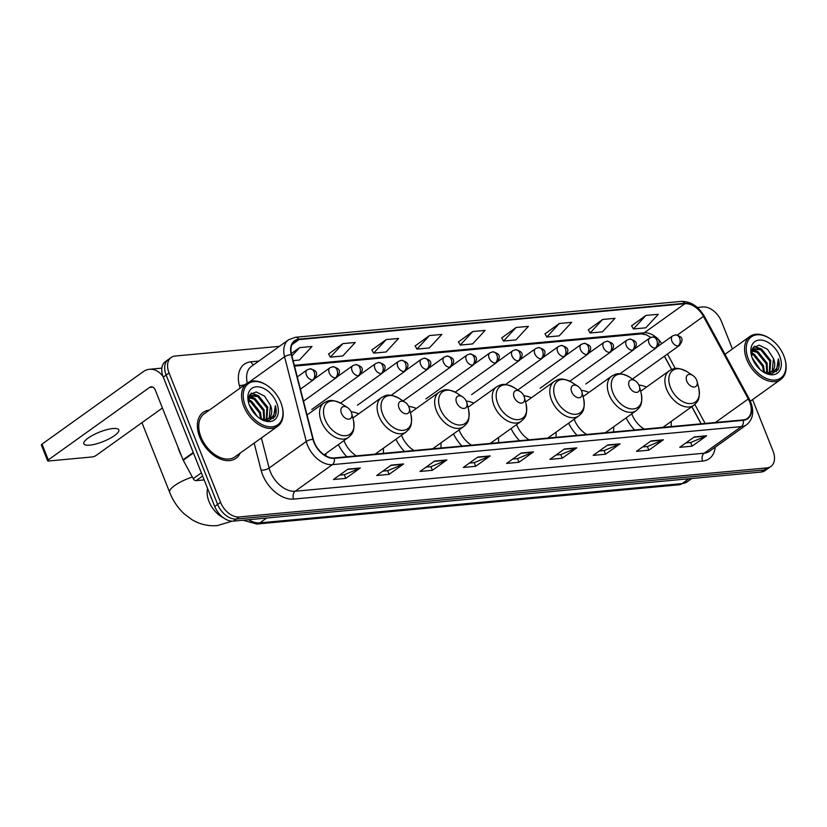<?xml version="1.0" encoding="UTF-8"?>
<svg xmlns="http://www.w3.org/2000/svg" width="827" height="827" viewBox="0 0 827 827"><rect width="100%" height="100%" fill="white"/><g stroke="black" fill="none" stroke-linecap="round" stroke-linejoin="round"><path stroke-width="1.24" d="M358.753 413.82A31.157 20.272 54.4 0 0 351.124 411.805M416.312 408.466A31.157 20.272 54.4 0 0 408.672 406.46M473.861 403.111A31.157 20.272 54.4 0 0 466.232 401.105M531.42 397.766A31.157 20.272 54.4 0 0 523.791 395.751M588.979 392.411A31.157 20.272 54.4 0 0 581.34 390.396M646.528 387.057A31.157 20.272 54.4 0 0 638.899 385.051M701.1 423.817L691.806 406.698M671.596 369.493L664.391 356.22M568.604 423.197A31.157 20.272 54.4 0 0 577.081 435.353M613.531 431.963A31.157 20.272 54.4 0 0 613.603 426.825M511.055 428.541A31.157 20.272 54.4 0 0 519.532 440.698M555.982 437.318A31.157 20.272 54.4 0 0 556.044 432.18M453.496 433.896A31.157 20.272 54.4 0 0 461.973 446.053M498.423 442.662A31.157 20.272 54.4 0 0 498.495 437.535M395.947 439.251A31.157 20.272 54.4 0 0 404.413 451.408M440.863 448.017A31.157 20.272 54.4 0 0 440.936 442.89M338.388 444.606A31.157 20.272 54.4 0 0 346.864 456.762M383.315 453.372A31.157 20.272 54.4 0 0 383.387 448.234M325.921 455.904A31.157 20.272 54.4 0 0 325.828 453.589M626.163 417.842A31.157 20.272 54.4 0 0 634.64 429.999M671.09 426.608A31.157 20.272 54.4 0 0 671.152 421.481M279.412 346.348L175.159 356.034A17.636 11.475 54.4 0 0 171.168 357.471L165.369 361.626A17.636 11.475 54.4 0 0 163.26 377.122L214.741 506.496A17.636 11.475 54.4 0 0 233.39 521.124L761.109 472.052A17.636 11.475 54.4 0 0 765.099 470.615L768.004 468.537A17.636 11.475 54.4 0 1 764.014 469.974A17.636 11.475 54.4 0 0 768.004 468.537L770.909 466.459A17.636 11.475 54.4 0 0 773.007 450.973L752.57 399.606M171.168 357.471A17.636 11.475 54.4 0 0 169.059 372.967L220.551 502.34A17.636 11.475 54.4 0 0 239.199 516.968L236.295 519.046L764.014 469.974L236.295 519.046A17.636 11.475 54.4 0 1 217.646 504.418A17.636 11.475 54.4 0 0 236.295 519.046L233.39 521.124M169.059 372.967L166.165 375.044L217.646 504.418L166.165 375.044A17.636 11.475 54.4 0 1 168.263 359.549A17.636 11.475 54.4 0 0 166.165 375.044L163.26 377.122M209.345 410.13A28.211 18.359 54.4 0 0 203.122 412.415A28.211 18.359 54.4 0 0 199.752 437.194A28.211 18.359 54.4 0 0 235.964 458.303A28.211 18.359 54.4 0 0 240.13 453.144A28.211 18.359 54.4 0 1 235.964 458.303L235.964 458.303A28.211 18.359 54.4 0 1 199.752 437.194A28.211 18.359 54.4 0 1 203.122 412.415A28.211 18.359 54.4 0 1 209.345 410.13M749.644 401.85A18.814 12.24 -125.6 0 1 747.391 418.379A18.814 12.24 -125.6 0 1 743.142 419.909L334.16 457.941A18.814 12.24 -125.6 0 1 313.309 439.395L291.59 354.7A18.814 12.24 -125.6 0 1 294.805 341.117A18.814 12.24 -125.6 0 1 299.054 339.587L684.921 303.705A18.814 12.24 -125.6 0 1 703.446 316.4L748.28 398.945A18.814 12.24 -125.6 0 1 749.644 401.85M749.975 401.819A19.279 12.55 54.4 0 0 748.58 398.841L703.736 316.296A19.279 12.55 54.4 0 0 684.746 303.282L298.878 339.163A19.279 12.55 54.4 0 0 291.238 354.659L312.957 439.354A19.279 12.55 54.4 0 0 334.325 458.365L743.318 420.323A19.279 12.55 54.4 0 0 749.975 401.819M347.95 469.136L333.436 479.526L345.81 478.368L360.324 467.979L347.95 469.136M339.546 475.143L344.435 474.688L359.797 468.278A4.704 3.339 -95.3 0 0 360.324 467.979M344.342 474.698L345.81 478.368M391.243 465.105L376.73 475.494L389.093 474.347L403.617 463.957L391.243 465.105M382.839 471.121L387.729 470.666L403.08 464.257A4.704 3.339 -95.3 0 0 403.617 463.957M387.636 470.677L389.093 474.347M434.537 461.084L420.013 471.473L432.387 470.315L446.9 459.936L434.537 461.084M426.132 467.1L431.012 466.645L446.373 460.225A4.704 3.339 -95.3 0 0 446.9 459.936M430.929 466.645L432.387 470.315M477.82 457.052L463.306 467.441L475.67 466.294L490.194 455.904L477.82 457.052M469.416 463.068L474.305 462.613L489.667 456.204A4.704 3.339 -95.3 0 0 490.194 455.904M474.212 462.624L475.67 466.294M694.277 436.925L679.753 447.314L692.127 446.166L706.64 435.777L694.277 436.925M685.872 442.941L690.752 442.486L706.113 436.077A4.704 3.339 -95.3 0 0 706.64 435.777M690.659 442.497L692.127 446.166M650.983 440.956L636.47 451.346L648.833 450.188L663.347 439.799L650.983 440.956M642.579 446.962L647.469 446.518L662.82 440.098A4.704 3.339 -95.3 0 0 663.347 439.799M647.376 446.518L648.833 450.188M607.69 444.978L593.176 455.367L605.54 454.219L620.064 443.83L607.69 444.978M599.286 450.994L604.175 450.539L619.537 444.13A4.704 3.339 -95.3 0 0 620.064 443.83M604.082 450.55L605.54 454.219M564.407 449.009L549.883 459.388L562.257 458.241L576.77 447.852L564.407 449.009M556.002 455.015L560.882 454.561L576.243 448.151A4.704 3.339 -95.3 0 0 576.77 447.852M560.789 454.571L562.257 458.241M521.113 453.031L506.6 463.42L518.963 462.272L533.487 451.883L521.113 453.031M512.709 459.047L517.599 458.592L532.95 452.173A4.704 3.339 -95.3 0 0 533.487 451.883M517.506 458.603L518.963 462.272M239.199 516.968L766.918 467.896A17.636 11.475 54.4 0 0 770.909 466.459M732.422 348.973L721.526 321.589A17.636 11.475 54.4 0 0 702.878 306.962L697.326 307.479M386.188 339.597L373.67 353.129L386.033 351.982L398.552 338.439L386.188 339.597L371.861 349.966M342.895 343.618L330.376 357.15L342.74 356.003L355.269 342.471L342.895 343.618L328.577 353.987M293.109 360.624L299.457 360.034L311.975 346.492L299.612 347.64L291.331 353.563M516.058 327.513L503.54 341.055L515.903 339.897L528.422 326.365L516.058 327.513L501.731 337.881M559.352 323.491L546.823 337.023L559.197 335.876L571.715 322.344L559.352 323.491L545.024 333.86M602.635 319.46L590.116 333.002L602.48 331.854L615.009 318.312L602.635 319.46L588.307 329.839M645.928 315.438L633.399 328.97L645.773 327.823L658.292 314.291L645.928 315.438L631.601 325.807M429.482 335.566L416.953 349.108L429.327 347.95L441.845 334.418L429.482 335.566L415.154 345.934M472.765 331.544L460.246 345.076L472.61 343.929L485.139 330.387L472.765 331.544L458.447 341.913M460.246 345.076L458.396 341.83M503.54 341.055L501.679 337.798M546.823 337.023L544.972 333.777M590.116 333.002L588.266 329.746M633.399 328.97L631.549 325.724M416.953 349.108L415.102 345.851M373.67 353.129L371.819 349.873M330.376 357.15L328.526 353.904M299.612 347.64L291.91 355.961M748.363 359.063A25.275 16.447 54.4 0 0 773.472 380.089A25.275 16.447 54.4 0 0 785.133 359.797A25.275 16.447 54.4 0 0 783.81 355.765A25.275 16.447 54.4 0 0 769.978 338.625A25.275 16.447 54.4 0 0 750.244 337.788A25.275 16.447 54.4 0 0 748.363 359.063M769.978 338.625L769.43 338.264A26.454 17.212 54.4 0 0 749.965 336.424A26.454 17.212 54.4 0 0 746.812 359.662A26.454 17.212 54.4 0 0 780.75 379.448A26.454 17.212 54.4 0 0 785.288 360.427L785.133 359.797M752.146 357.802L760.292 369.71M752.973 359.838L758.669 368.17M751.35 353.108L754.41 354.349L763.486 365.689L764.448 372.357M751.361 354.039L753.5 355L762.587 366.34L763.579 372.067M751.712 350.338L758.039 351.754L767.115 363.094L767.446 372.729M751.578 350.906L757.129 352.405L766.216 363.746L766.753 372.719M751.877 349.79L753.015 348.694L761.667 349.159L770.754 360.5L769.875 372.367M752.022 349.407L753.015 348.705M752.58 349.046L760.757 349.8L769.844 361.141L769.317 372.512M762.701 371.571L771.622 373.856L777.99 369.772C779.479 366.774 779.592 363.136 778.352 358.846C778.92 367.291 775.602 371.892 768.397 372.657A14.7 9.562 54.4 0 0 771.715 371.457A14.7 9.562 54.4 0 0 773.472 358.546L772.242 370.847L771.374 371.685M768.397 372.657L763.786 372.171M779.696 356.148A19.393 12.622 54.4 0 0 760.489 340.021A19.393 12.622 54.4 0 0 751.433 355.403A19.393 12.622 54.4 0 0 752.477 358.68A19.393 12.622 54.4 0 0 763.259 371.933A19.393 12.622 54.4 0 0 778.29 372.429A19.393 12.622 54.4 0 0 779.696 356.148M773.472 358.546L767.518 349.335L759.176 345.159L752.818 347.898L751.609 356.003M778.352 358.846L776.357 371.778M753.966 346.627L758.235 347.826M752.094 349.532L754.606 350.431M754.379 346.296L761.129 348.87M752.436 349.18L757.491 351.465M751.361 352.674L753.862 354.059M686.803 381.185A7.05 4.59 54.4 0 0 693.812 387.046A7.05 4.59 54.4 0 0 697.068 381.381A7.05 4.59 54.4 0 0 696.696 380.265A7.05 4.59 54.4 0 0 692.83 375.479A7.05 4.59 54.4 0 0 687.33 375.241A7.05 4.59 54.4 0 0 686.803 381.185M631.725 413.862A21.161 13.77 54.4 0 0 631.9 414.306A21.161 13.77 54.4 0 0 644.202 429.11M664.298 427.239A27.922 18.173 54.4 0 0 664.339 426.35M629.244 386.529A7.05 4.59 54.4 0 0 636.252 392.401A7.05 4.59 54.4 0 0 639.509 386.736A7.05 4.59 54.4 0 0 639.137 385.609A7.05 4.59 54.4 0 0 635.281 380.823A7.05 4.59 54.4 0 0 629.771 380.596A7.05 4.59 54.4 0 0 629.244 386.529M574.176 419.206A21.161 13.77 54.4 0 0 574.341 419.661A21.161 13.77 54.4 0 0 586.653 434.464M606.749 432.593A27.922 18.173 54.4 0 0 606.791 431.704M571.695 391.884A7.05 4.59 54.4 0 0 578.704 397.756A7.05 4.59 54.4 0 0 581.95 392.091A7.05 4.59 54.4 0 0 581.588 390.964A7.05 4.59 54.4 0 0 577.722 386.178A7.05 4.59 54.4 0 0 572.222 385.951A7.05 4.59 54.4 0 0 571.695 391.884M516.617 424.561A21.161 13.77 54.4 0 0 516.792 425.006A21.161 13.77 54.4 0 0 529.094 439.809M549.19 437.948A27.922 18.173 54.4 0 0 549.231 437.059M514.136 397.239A7.05 4.59 54.4 0 0 521.144 403.1A7.05 4.59 54.4 0 0 524.401 397.446A7.05 4.59 54.4 0 0 524.029 396.319A7.05 4.59 54.4 0 0 520.173 391.533A7.05 4.59 54.4 0 0 514.663 391.305A7.05 4.59 54.4 0 0 514.136 397.239M459.057 429.916A21.161 13.77 54.4 0 0 459.233 430.36A21.161 13.77 54.4 0 0 471.535 445.164M491.641 443.293A27.922 18.173 54.4 0 0 491.672 442.414M456.587 402.594A7.05 4.59 54.4 0 0 463.596 408.455A7.05 4.59 54.4 0 0 466.841 402.79A7.05 4.59 54.4 0 0 466.48 401.674A7.05 4.59 54.4 0 0 462.613 396.888A7.05 4.59 54.4 0 0 457.114 396.65A7.05 4.59 54.4 0 0 456.587 402.594M401.508 435.271A21.161 13.77 54.4 0 0 401.684 435.715A21.161 13.77 54.4 0 0 413.986 450.519M434.082 448.647A27.922 18.173 54.4 0 0 434.123 447.758M399.027 407.938A7.05 4.59 54.4 0 0 406.036 413.81A7.05 4.59 54.4 0 0 409.293 408.145A7.05 4.59 54.4 0 0 408.92 407.018A7.05 4.59 54.4 0 0 405.065 402.242A7.05 4.59 54.4 0 0 399.555 402.005A7.05 4.59 54.4 0 0 399.027 407.938M343.949 440.615A21.161 13.77 54.4 0 0 344.125 441.07A21.161 13.77 54.4 0 0 356.427 455.873M376.523 454.002A27.922 18.173 54.4 0 0 376.564 453.113M341.468 413.293A7.05 4.59 54.4 0 0 348.477 419.165A7.05 4.59 54.4 0 0 351.733 413.5A7.05 4.59 54.4 0 0 351.372 412.373A7.05 4.59 54.4 0 0 347.505 407.587A7.05 4.59 54.4 0 0 341.996 407.36A7.05 4.59 54.4 0 0 341.468 413.293M89.709 445.153A18.814 5.076 158.3 0 0 109.402 438.713A18.814 5.076 158.3 0 0 118.799 429.885A18.814 5.076 158.3 0 0 112.937 428.531A18.814 5.076 158.3 0 0 93.234 434.971A18.814 5.076 158.3 0 0 83.847 443.799A18.814 5.076 158.3 0 0 89.709 445.153M202.615 476.011L196.133 480.652L204.155 479.908M163.022 376.512A23.507 16.685 -95.3 0 0 149.48 369.287A23.507 16.685 -95.3 0 0 143.288 371.654L42.022 444.12L48.297 459.895L149.563 387.429A5.882 4.176 84.7 0 1 151.114 386.84A5.882 4.176 84.7 0 1 155.29 390.096L183.025 459.812L193.249 452.503M48.297 459.895A2.936 0.796 158.3 0 0 47.625 460.784L41.35 445.009A2.936 0.796 -21.7 0 1 42.022 444.12M47.625 460.784A2.936 0.796 158.3 0 0 48.545 461.001L92.252 456.938A2.936 0.796 158.3 0 0 96.118 455.45L162.412 408.011M196.133 480.652A2.936 1.912 -125.6 0 1 193.239 478.668L183.243 460.267A2.936 1.912 -125.6 0 1 183.025 459.812M245.371 405.84A25.275 16.447 54.4 0 0 270.491 426.866A25.275 16.447 54.4 0 0 282.141 406.574A25.275 16.447 54.4 0 0 280.829 402.542A25.275 16.447 54.4 0 0 266.987 385.392A25.275 16.447 54.4 0 0 247.263 384.565A25.275 16.447 54.4 0 0 245.371 405.84M266.987 385.392L266.439 385.041A26.454 17.212 54.4 0 0 246.984 383.201A26.454 17.212 54.4 0 0 243.82 406.429A26.454 17.212 54.4 0 0 277.769 426.225A26.454 17.212 54.4 0 0 282.296 407.204L282.141 406.574M246.984 383.201L204.155 413.841A26.454 17.212 54.4 0 0 200.992 437.08A26.454 17.212 54.4 0 0 234.94 456.866L277.769 426.225M177.857 446.807A29.39 19.124 54.4 0 0 179.335 451.294A29.39 19.124 54.4 0 0 181.402 455.729M249.165 404.579L257.311 416.488M249.992 406.615L255.688 414.947M248.358 399.886L251.418 401.126L260.505 412.466L261.456 419.134M248.379 400.806L250.519 401.777L259.595 413.118L260.598 418.844M248.72 397.115L255.057 398.531L264.133 409.872L264.464 419.496M248.586 397.673L254.147 399.172L263.224 410.512L263.772 419.496M248.896 396.567L250.023 395.471L258.686 395.926L267.762 407.266L266.883 419.144M249.03 396.185L250.023 395.471M249.589 395.823L257.776 396.578L266.852 407.918L266.325 419.289M259.719 418.348L268.63 420.633L274.998 416.55C276.487 413.552 276.611 409.913 275.36 405.623C275.929 414.069 272.61 418.669 265.405 419.423A14.7 9.562 54.4 0 0 268.734 418.235A14.7 9.562 54.4 0 0 270.481 405.323L269.261 417.625L268.382 418.462M265.405 419.423L260.794 418.948M276.704 402.925A19.393 12.622 54.4 0 0 257.507 386.788A19.393 12.622 54.4 0 0 248.441 402.18A19.393 12.622 54.4 0 0 249.496 405.457A19.393 12.622 54.4 0 0 260.267 418.71A19.393 12.622 54.4 0 0 275.298 419.206A19.393 12.622 54.4 0 0 276.704 402.925M270.481 405.323L264.537 396.112L256.184 391.926L249.837 394.665L248.617 402.77M275.36 405.623L273.365 418.555M250.974 393.394L255.243 394.603M249.113 396.309L251.615 397.198M251.398 393.073L258.138 395.637M249.454 395.947L254.509 398.242M248.369 399.441L250.881 400.837M248.565 519.718A23.507 15.3 54.4 0 0 259.895 522.86L682.068 483.599A23.507 15.3 54.4 0 0 687.382 481.676L678.977 484.787L256.794 524.039A11.754 8.342 84.7 0 0 259.895 522.86L266.625 518.033M688.808 478.781L682.068 483.599A11.754 8.342 84.7 0 1 678.977 484.787M761.109 472.052L766.918 467.896M214.741 506.496L220.551 502.34M715.179 447.211A29.39 19.124 -125.6 0 1 702.63 461.063L293.647 499.094A5.882 4.176 84.7 0 1 295.187 491.238L704.17 453.206A23.507 15.3 54.4 0 0 709.483 451.284L746.647 424.696A23.507 15.3 -125.6 0 1 741.333 426.608A5.882 4.176 -95.3 0 0 743.318 420.323M293.647 499.094A29.39 19.124 -125.6 0 1 262.572 474.708A29.39 19.124 -125.6 0 1 261.063 470.118L254.147 443.127M312.957 439.354A5.882 2.285 165.6 0 0 306.29 441.463L269.116 468.051A23.507 15.3 54.4 0 0 270.326 471.731A23.507 15.3 54.4 0 0 295.187 491.238L332.351 464.64A23.507 15.3 -125.6 0 1 306.29 441.463L284.571 356.768A23.507 15.3 -125.6 0 1 288.582 339.783L251.408 366.382A23.507 15.3 54.4 0 0 247.304 382.973M746.647 424.696C752.932 419.423 754.317 411.939 750.792 402.242L749.221 398.893A5.882 0.837 151.5 0 0 748.58 398.841M749.221 398.893L704.387 316.348C698.422 306.29 690.731 301.307 681.303 301.39A5.882 4.176 84.7 0 1 684.746 303.282M298.878 339.163A5.882 4.176 -95.3 0 0 295.435 337.271L288.582 339.783M291.238 354.659A5.882 2.285 165.6 0 0 284.571 356.768L249.547 381.826M704.387 316.348A5.882 0.837 151.5 0 0 703.736 316.296M334.325 458.365A5.882 4.176 84.7 0 1 332.351 464.64L741.333 426.608L704.17 453.206A5.882 4.176 84.7 0 0 702.63 461.063M240.047 388.163L239.344 385.423A29.39 19.124 -125.6 0 1 251.005 361.802L258.83 361.079M261.394 437.938L269.116 468.051A5.882 2.285 -14.4 0 1 261.063 470.118M253.62 364.8A5.882 4.176 84.7 0 1 251.005 361.802M245.092 384.545A5.882 2.285 -14.4 0 1 239.344 385.423M299.054 339.587L291.983 344.642M748.28 398.945L715.376 422.494M703.446 316.4L677.458 334.997M705.131 423.445L694.825 404.465M675.308 368.532L667.441 354.039M661.714 343.67A18.814 12.24 54.4 0 0 644.264 332.785L294.319 365.327M684.921 303.705L644.264 332.785A10.586 7.505 84.7 0 1 641.473 333.86L294.515 366.123M520.721 453.31L532.95 452.173M564.004 449.288L576.243 448.151M607.297 445.267L619.537 444.13M650.591 441.236L662.82 440.098M693.874 437.214L706.113 436.077M477.427 457.341L489.667 456.204M434.134 461.363L446.373 460.225M390.851 465.394L403.08 464.257M347.557 469.416L359.797 468.278M640.656 391.264L669.219 370.816C673.188 368.842 675.979 365.999 687.092 371.736A19.434 12.653 54.4 0 0 671.917 371.106A19.434 12.653 54.4 0 0 670.47 387.46A19.434 12.653 54.4 0 0 689.78 403.628A19.434 12.653 54.4 0 0 698.743 388.028L697.068 381.381M669.219 370.816A21.161 13.77 54.4 0 0 666.696 389.414A21.161 13.77 54.4 0 0 693.853 405.24C697.006 402.118 700.593 400.402 698.743 388.028M583.097 396.609L611.67 376.171C615.639 374.186 618.42 371.354 629.533 377.091A19.434 12.653 54.4 0 0 614.368 376.45A19.434 12.653 54.4 0 0 612.91 392.815A19.434 12.653 54.4 0 0 632.231 408.983A19.434 12.653 54.4 0 0 641.194 393.383L639.509 386.736M611.67 376.171A21.161 13.77 54.4 0 0 609.137 394.758A21.161 13.77 54.4 0 0 636.294 410.595C639.447 407.473 643.034 405.757 641.194 393.383M525.548 401.963L554.111 381.526C558.08 379.541 560.871 376.709 571.984 382.446A19.434 12.653 54.4 0 0 556.809 381.805A19.434 12.653 54.4 0 0 555.362 398.169A19.434 12.653 54.4 0 0 574.672 414.337A19.434 12.653 54.4 0 0 583.635 398.728L581.95 392.091M554.111 381.526A21.161 13.77 54.4 0 0 551.578 400.113A21.161 13.77 54.4 0 0 578.735 415.94C581.898 412.828 585.485 411.102 583.635 398.728M467.989 407.318L496.551 386.881C500.531 384.896 503.312 382.053 514.425 387.801A19.434 12.653 54.4 0 0 499.25 387.16A19.434 12.653 54.4 0 0 497.802 403.514A19.434 12.653 54.4 0 0 517.113 419.682A19.434 12.653 54.4 0 0 526.086 404.083L524.401 397.446M496.551 386.881A21.161 13.77 54.4 0 0 494.029 405.468A21.161 13.77 54.4 0 0 521.186 421.294C524.339 418.173 527.926 416.457 526.086 404.083M410.44 412.673L439.003 392.225C442.972 390.251 445.753 387.408 456.876 393.145A19.434 12.653 54.4 0 0 441.701 392.515A19.434 12.653 54.4 0 0 440.243 408.869A19.434 12.653 54.4 0 0 459.564 425.037A19.434 12.653 54.4 0 0 468.527 409.437L466.841 402.79M439.003 392.225A21.161 13.77 54.4 0 0 436.47 410.823A21.161 13.77 54.4 0 0 463.627 426.649C466.79 423.527 470.367 421.811 468.527 409.437M352.881 418.017L381.443 397.58C385.413 395.595 388.204 392.763 399.317 398.5A19.434 12.653 54.4 0 0 384.142 397.859A19.434 12.653 54.4 0 0 382.694 414.224A19.434 12.653 54.4 0 0 402.005 430.391A19.434 12.653 54.4 0 0 410.967 414.792L409.293 408.145M381.443 397.58A21.161 13.77 54.4 0 0 378.921 416.167A21.161 13.77 54.4 0 0 406.078 432.004C409.231 428.882 412.818 427.166 410.967 414.792M232.191 521.165L217.212 525.61C208.239 526.334 199.824 524.359 191.978 519.676L184.369 514.001C177.95 508.078 173.05 500.831 169.649 492.272A22.04 5.944 -21.7 0 1 192.329 477.003M223.662 517.96A22.04 14.348 -125.6 0 1 209.004 501.534A22.04 14.348 -125.6 0 1 207.577 488.509M307.044 414.989L323.895 402.935C327.864 400.95 330.645 398.118 341.758 403.855A19.434 12.653 54.4 0 0 326.593 403.214A19.434 12.653 54.4 0 0 325.135 419.578A19.434 12.653 54.4 0 0 344.456 435.746A19.434 12.653 54.4 0 0 353.418 420.137L351.733 413.5M323.895 402.935A21.161 13.77 54.4 0 0 321.362 421.522A21.161 13.77 54.4 0 0 348.518 437.349C351.671 434.237 355.259 432.511 353.418 420.137M678.088 345.944A5.882 3.825 54.4 0 0 679.412 345.469C683.526 339.804 683.267 336.796 675.452 334.842A5.882 4.176 84.7 0 1 679.618 338.088A5.882 4.176 -95.3 0 1 678.088 345.944A5.882 3.825 54.4 0 1 671.865 341.075A5.882 3.825 54.4 0 1 672.568 335.907L675.452 334.842M655.242 348.074A5.882 3.825 54.4 0 0 656.576 347.598C660.69 341.933 660.432 338.925 652.606 336.961A5.882 4.176 84.7 0 1 656.783 340.217A5.882 4.176 -95.3 0 1 655.242 348.074A5.882 3.825 54.4 0 1 649.03 343.195A5.882 3.825 54.4 0 1 649.733 338.036L652.606 336.961M632.407 350.193A5.882 3.825 54.4 0 0 633.73 349.718C637.844 344.053 637.586 341.044 629.771 339.08A5.882 4.176 84.7 0 1 633.937 342.337A5.882 4.176 -95.3 0 1 632.407 350.193A5.882 3.825 54.4 0 1 626.184 345.324A5.882 3.825 54.4 0 1 626.887 340.155L629.771 339.08M609.561 352.323A5.882 3.825 54.4 0 0 610.895 351.847C615.009 346.182 614.75 343.174 606.925 341.21A5.882 4.176 84.7 0 1 611.101 344.466A5.882 4.176 -95.3 0 1 609.561 352.323A5.882 3.825 54.4 0 1 603.348 347.443A5.882 3.825 54.4 0 1 604.051 342.285L606.925 341.21M586.725 354.442A5.882 3.825 54.4 0 0 588.049 353.966C592.163 348.301 591.905 345.293 584.089 343.329A5.882 4.176 84.7 0 1 588.255 346.585A5.882 4.176 -95.3 0 1 586.725 354.442A5.882 3.825 54.4 0 1 580.502 349.573A5.882 3.825 54.4 0 1 581.205 344.404L584.089 343.329M563.88 356.571A5.882 3.825 54.4 0 0 565.213 356.086C569.327 350.431 569.069 347.423 561.244 345.459A5.882 4.176 84.7 0 1 565.42 348.715A5.882 4.176 -95.3 0 1 563.88 356.571A5.882 3.825 54.4 0 1 557.667 351.692A5.882 3.825 54.4 0 1 558.37 346.534L561.244 345.459M541.044 358.691A5.882 3.825 54.4 0 0 542.367 358.215C546.482 352.55 546.223 349.542 538.408 347.578A5.882 4.176 84.7 0 1 542.574 350.834A5.882 4.176 -95.3 0 1 541.044 358.691A5.882 3.825 54.4 0 1 534.831 353.822A5.882 3.825 54.4 0 1 535.524 348.653L538.408 347.578M518.198 360.82A5.882 3.825 54.4 0 0 519.532 360.334C523.646 354.68 523.388 351.671 515.562 349.707A5.882 4.176 84.7 0 1 519.738 352.964A5.882 4.176 -95.3 0 1 518.198 360.82A5.882 3.825 54.4 0 1 511.985 355.941A5.882 3.825 54.4 0 1 512.688 350.782L515.562 349.707M495.363 362.939A5.882 3.825 54.4 0 0 496.686 362.464C500.8 356.799 500.542 353.791 492.727 351.826A5.882 4.176 84.7 0 1 496.893 355.083A5.882 4.176 -95.3 0 1 495.363 362.939A5.882 3.825 54.4 0 1 489.15 358.07A5.882 3.825 54.4 0 1 489.842 352.902L492.727 351.826M472.517 365.069A5.882 3.825 54.4 0 0 473.85 364.583C477.965 358.928 477.706 355.92 469.881 353.956A5.882 4.176 84.7 0 1 474.057 357.212A5.882 4.176 -95.3 0 1 472.517 365.069A5.882 3.825 54.4 0 1 466.304 360.19A5.882 3.825 54.4 0 1 467.007 355.021L469.881 353.956M449.681 367.188A5.882 3.825 54.4 0 0 451.004 366.712C455.119 361.048 454.871 358.039 447.045 356.075A5.882 4.176 84.7 0 1 451.222 359.332A5.882 4.176 -95.3 0 1 449.681 367.188A5.882 3.825 54.4 0 1 443.468 362.309A5.882 3.825 54.4 0 1 444.171 357.15L447.045 356.075M426.835 369.318A5.882 3.825 54.4 0 0 428.169 368.832C432.283 363.177 432.025 360.169 424.199 358.205A5.882 4.176 84.7 0 1 428.376 361.461A5.882 4.176 -95.3 0 1 426.835 369.318A5.882 3.825 54.4 0 1 420.623 364.438A5.882 3.825 54.4 0 1 421.325 359.269L424.199 358.205M404 371.437A5.882 3.825 54.4 0 0 405.323 370.961C409.437 365.296 409.189 362.288 401.364 360.324A5.882 4.176 84.7 0 1 405.54 363.58A5.882 4.176 -95.3 0 1 404 371.437A5.882 3.825 54.4 0 1 397.787 366.557A5.882 3.825 54.4 0 1 398.49 361.399L401.364 360.324M381.154 373.566A5.882 3.825 54.4 0 0 382.487 373.08C386.602 367.415 386.343 364.407 378.518 362.453A5.882 4.176 84.7 0 1 382.694 365.71A5.882 4.176 -95.3 0 1 381.154 373.566A5.882 3.825 54.4 0 1 374.941 368.687A5.882 3.825 54.4 0 1 375.644 363.518L378.518 362.453M358.318 375.685A5.882 3.825 54.4 0 0 359.642 375.21C363.756 369.545 363.508 366.537 355.682 364.573A5.882 4.176 84.7 0 1 359.859 367.829A5.882 4.176 -95.3 0 1 358.318 375.685A5.882 3.825 54.4 0 1 352.106 370.806A5.882 3.825 54.4 0 1 352.809 365.648L355.682 364.573M335.473 377.805A5.882 3.825 54.4 0 0 336.806 377.329C340.92 371.664 340.662 368.656 332.836 366.702A5.882 4.176 84.7 0 1 337.013 369.948A5.882 4.176 -95.3 0 1 335.473 377.805A5.882 3.825 54.4 0 1 329.26 372.936A5.882 3.825 54.4 0 1 329.963 367.767L332.836 366.702M312.637 379.934A5.882 3.825 54.4 0 0 313.96 379.459C318.075 373.794 317.826 370.785 310.001 368.821A5.882 4.176 84.7 0 1 314.177 372.078A5.882 4.176 -95.3 0 1 312.637 379.934A5.882 3.825 54.4 0 1 306.424 375.055A5.882 3.825 54.4 0 1 307.127 369.896L310.001 368.821M149.563 387.429L152.747 387.139M193.446 452.969L183.243 460.267M193.239 478.668L201.354 472.858M687.382 481.676L691.827 478.492M243.024 520.235L256.794 524.039M681.303 301.39L295.435 337.271M650.839 337.406L646.301 334.821L641.473 333.86M701.203 423.806L691.889 406.646M671.679 369.452L664.463 356.168M750.358 401.198L780.75 379.448M725 354.287L749.965 336.424M662.923 427.363L693.853 405.24M692.83 375.479L687.092 371.736M605.364 432.717L636.294 410.595M635.281 380.823L629.533 377.091M547.815 438.072L578.735 415.94M577.722 386.178L571.984 382.446M490.256 443.427L521.186 421.294M520.173 391.533L514.425 387.801M432.707 448.772L463.627 426.649M462.613 396.888L456.876 393.145M375.148 454.126L406.078 432.004M405.065 402.242L399.317 398.5M169.649 492.272L141.944 422.659M324.132 454.798L348.518 437.349M347.505 407.587L341.758 403.855M632.51 379.024L679.412 345.469M657.672 346.575L672.568 335.907M619.94 373.804L656.576 347.598M634.836 348.694L649.733 338.036M585.826 383.997L633.73 349.718M611.99 350.813L626.887 340.155M569.844 381.206L610.895 351.847M589.155 352.943L604.051 342.285M540.145 388.245L588.049 353.966M566.309 355.062L581.205 344.404M517.816 390.003L565.213 356.086M543.473 357.192L558.37 346.534M505.555 384.555L542.367 358.215M520.628 359.311L535.524 348.653M471.617 394.624L519.532 360.334M497.792 361.44L512.688 350.782M455.191 392.153L496.686 362.464M474.946 363.56L489.842 352.902M425.936 398.872L473.85 364.583M452.111 365.689L467.007 355.021M403.121 400.971L451.004 366.712M429.265 367.808L444.171 357.15M391.13 395.337L428.169 368.832M406.429 369.938L421.325 359.269M357.419 405.24L405.323 370.961M383.583 372.057L398.49 361.399M340.528 403.1L382.487 373.08M360.748 374.186L375.644 363.518M311.738 409.489L359.642 375.21M337.902 376.306L352.809 365.648M303.499 401.157L336.806 377.329M315.066 378.435L329.963 367.767M300.418 389.145L313.96 379.459M297.286 376.926L307.127 369.896M149.48 369.287L161.854 368.129"/></g></svg>
